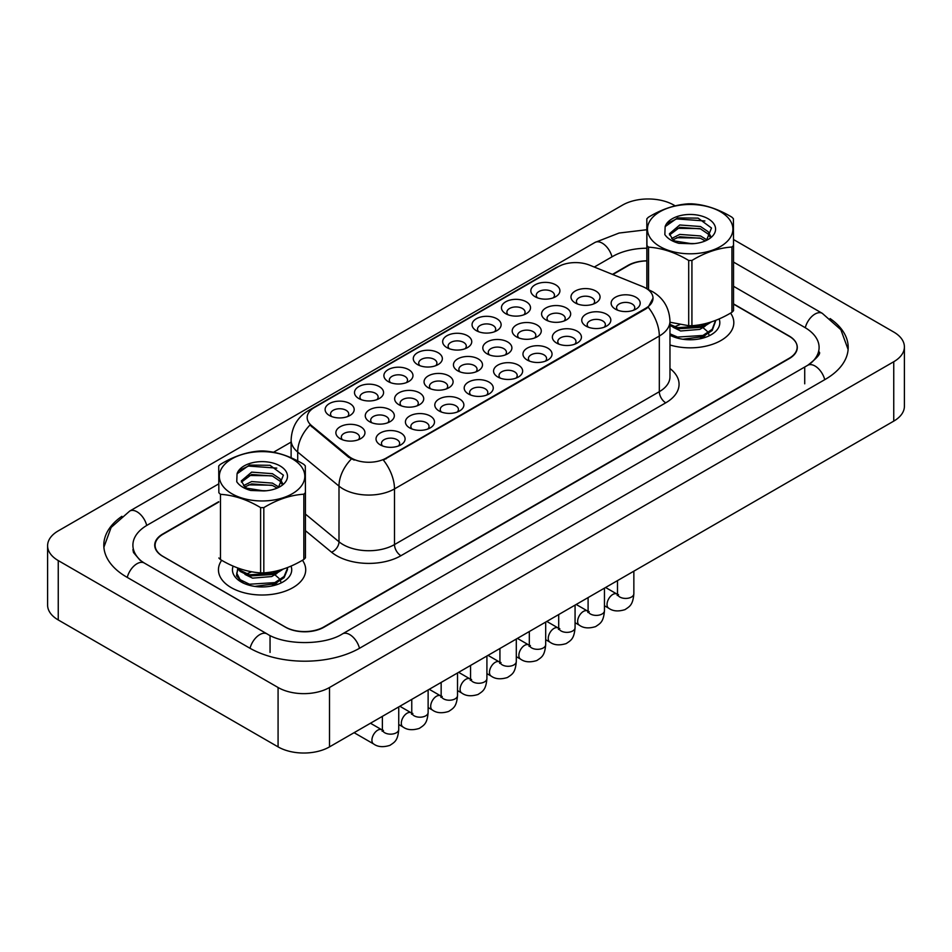 <?xml version="1.0" encoding="UTF-8"?>
<svg xmlns="http://www.w3.org/2000/svg" width="952" height="952" viewBox="0 0 952 952"><rect width="100%" height="100%" fill="white"/><g stroke="black" fill="none" stroke-linecap="round" stroke-linejoin="round"><path stroke-width="1.43" d="M535.083 296.703L535.083 296.703A14.542 8.401 180 0 1 535.083 284.826A14.542 8.401 180 0 1 555.659 284.826A14.542 8.401 180 0 1 555.659 296.703A14.542 8.401 180 0 1 535.083 296.703M553.267 297.821A9.092 5.248 0 0 0 554.457 295.227A9.092 5.248 0 0 0 551.803 291.514A9.092 5.248 0 0 0 541.89 290.372A9.092 5.248 0 0 0 536.285 295.227A9.092 5.248 0 0 0 537.475 297.821M446.916 347.611L446.916 347.611A14.542 8.401 180 0 1 446.916 335.735A14.542 8.401 180 0 1 467.492 335.735A14.542 8.401 180 0 1 467.492 347.611A14.542 8.401 180 0 1 446.916 347.611M465.1 348.718A9.092 5.248 0 0 0 466.29 346.123A9.092 5.248 0 0 0 463.636 342.411A9.092 5.248 0 0 0 453.723 341.28A9.092 5.248 0 0 0 448.118 346.123A9.092 5.248 0 0 0 449.308 348.718M417.535 364.58L417.535 364.58A14.542 8.401 180 0 1 417.535 352.704A14.542 8.401 180 0 1 438.098 352.704A14.542 8.401 180 0 1 438.098 364.58A14.542 8.401 180 0 1 417.535 364.58M435.718 365.687A9.092 5.248 0 0 0 436.908 363.093A9.092 5.248 0 0 0 434.243 359.38A9.092 5.248 0 0 0 424.342 358.238A9.092 5.248 0 0 0 418.725 363.093A9.092 5.248 0 0 0 419.915 365.687M388.142 381.538L388.142 381.538A14.542 8.401 180 0 1 388.142 369.662A14.542 8.401 180 0 1 408.717 369.662A14.542 8.401 180 0 1 408.717 381.538A14.542 8.401 180 0 1 388.142 381.538M406.325 382.656A9.092 5.248 0 0 0 407.515 380.062A9.092 5.248 0 0 0 404.862 376.349A9.092 5.248 0 0 0 394.949 375.207A9.092 5.248 0 0 0 389.332 380.062A9.092 5.248 0 0 0 390.534 382.656M476.309 330.642L476.309 330.642A14.542 8.401 180 0 1 476.309 318.765A14.542 8.401 180 0 1 496.873 318.765A14.542 8.401 180 0 1 496.873 330.642A14.542 8.401 180 0 1 476.309 330.642M494.493 331.76A9.092 5.248 0 0 0 495.683 329.154A9.092 5.248 0 0 0 493.017 325.441A9.092 5.248 0 0 0 483.116 324.311A9.092 5.248 0 0 0 477.499 329.154A9.092 5.248 0 0 0 478.689 331.76M505.702 313.672L505.702 313.672A14.542 8.401 180 0 1 505.702 301.796A14.542 8.401 180 0 1 526.266 301.796A14.542 8.401 180 0 1 526.266 313.672A14.542 8.401 180 0 1 505.702 313.672M523.886 314.791A9.092 5.248 0 0 0 525.076 312.185A9.092 5.248 0 0 0 522.41 308.484A9.092 5.248 0 0 0 512.497 307.341A9.092 5.248 0 0 0 506.892 312.185A9.092 5.248 0 0 0 508.082 314.791M358.749 398.507L358.749 398.507A14.542 8.401 180 0 1 358.749 386.631A14.542 8.401 180 0 1 379.324 386.631A14.542 8.401 180 0 1 379.324 398.507A14.542 8.401 180 0 1 358.749 398.507M376.933 399.626A9.092 5.248 0 0 0 378.134 397.032A9.092 5.248 0 0 0 375.469 393.319A9.092 5.248 0 0 0 365.556 392.176A9.092 5.248 0 0 0 359.951 397.032A9.092 5.248 0 0 0 361.141 399.626M329.368 415.477L329.368 415.477A14.542 8.401 180 0 1 329.368 403.6A14.542 8.401 180 0 1 349.931 403.6A14.542 8.401 180 0 1 349.931 415.477A14.542 8.401 180 0 1 329.368 415.477M347.551 416.595A9.092 5.248 0 0 0 348.741 413.989A9.092 5.248 0 0 0 346.076 410.276A9.092 5.248 0 0 0 336.175 409.146A9.092 5.248 0 0 0 330.558 413.989A9.092 5.248 0 0 0 331.748 416.595M575.234 302.914L575.234 302.914A14.542 8.401 180 0 1 575.234 291.038A14.542 8.401 180 0 1 595.809 291.038A14.542 8.401 180 0 1 595.809 302.914A14.542 8.401 180 0 1 575.234 302.914M593.417 304.033A9.092 5.248 0 0 0 594.607 301.439A9.092 5.248 0 0 0 591.942 297.726A9.092 5.248 0 0 0 582.041 296.584A9.092 5.248 0 0 0 576.424 301.439A9.092 5.248 0 0 0 577.614 304.033M545.841 319.884L545.841 319.884A14.542 8.401 180 0 1 545.841 308.008A14.542 8.401 180 0 1 566.416 308.008A14.542 8.401 180 0 1 566.416 319.884A14.542 8.401 180 0 1 545.841 319.884M564.024 321.002A9.092 5.248 0 0 0 565.226 318.396A9.092 5.248 0 0 0 562.561 314.695A9.092 5.248 0 0 0 552.648 313.553A9.092 5.248 0 0 0 547.043 318.396A9.092 5.248 0 0 0 548.233 321.002M457.686 370.792L457.686 370.792A14.542 8.401 180 0 1 457.686 358.916A14.542 8.401 180 0 1 478.249 358.916A14.542 8.401 180 0 1 478.249 370.792A14.542 8.401 180 0 1 457.686 370.792M475.869 371.899A9.092 5.248 0 0 0 477.059 369.305A9.092 5.248 0 0 0 474.393 365.592A9.092 5.248 0 0 0 464.481 364.449A9.092 5.248 0 0 0 458.876 369.305A9.092 5.248 0 0 0 460.066 371.899M428.293 387.75L428.293 387.75A14.542 8.401 180 0 1 428.293 375.885A14.542 8.401 180 0 1 448.856 375.885A14.542 8.401 180 0 1 448.856 387.75A14.542 8.401 180 0 1 428.293 387.75M446.476 388.868A9.092 5.248 0 0 0 447.666 386.274A9.092 5.248 0 0 0 445 382.561A9.092 5.248 0 0 0 435.1 381.419A9.092 5.248 0 0 0 429.483 386.274A9.092 5.248 0 0 0 430.673 388.868M398.9 404.719L398.9 404.719A14.542 8.401 180 0 1 398.9 392.843A14.542 8.401 180 0 1 419.475 392.843A14.542 8.401 180 0 1 419.475 404.719A14.542 8.401 180 0 1 398.9 404.719M417.083 405.838A9.092 5.248 0 0 0 418.273 403.243A9.092 5.248 0 0 0 415.619 399.531A9.092 5.248 0 0 0 405.707 398.388A9.092 5.248 0 0 0 400.102 403.243A9.092 5.248 0 0 0 401.292 405.838M369.519 421.688L369.519 421.688A14.542 8.401 180 0 1 369.519 409.812A14.542 8.401 180 0 1 390.082 409.812A14.542 8.401 180 0 1 390.082 421.688A14.542 8.401 180 0 1 369.519 421.688M387.702 422.807A9.092 5.248 0 0 0 388.892 420.201A9.092 5.248 0 0 0 386.226 416.5A9.092 5.248 0 0 0 376.326 415.358A9.092 5.248 0 0 0 370.709 420.201A9.092 5.248 0 0 0 371.899 422.807M516.46 336.853L516.46 336.853A14.542 8.401 180 0 1 516.46 324.977A14.542 8.401 180 0 1 537.023 324.977A14.542 8.401 180 0 1 537.023 336.853A14.542 8.401 180 0 1 516.46 336.853M534.643 337.972A9.092 5.248 0 0 0 535.833 335.366A9.092 5.248 0 0 0 533.168 331.653A9.092 5.248 0 0 0 523.267 330.522A9.092 5.248 0 0 0 517.65 335.366A9.092 5.248 0 0 0 518.84 337.972M487.067 353.823L487.067 353.823A14.542 8.401 180 0 1 487.067 341.947A14.542 8.401 180 0 1 507.642 341.947A14.542 8.401 180 0 1 507.642 353.823A14.542 8.401 180 0 1 487.067 353.823M505.25 354.929A9.092 5.248 0 0 0 506.44 352.335A9.092 5.248 0 0 0 503.786 348.622A9.092 5.248 0 0 0 493.874 347.492A9.092 5.248 0 0 0 488.269 352.335A9.092 5.248 0 0 0 489.459 354.929M340.126 438.658L340.126 438.658A14.542 8.401 180 0 1 340.126 426.782A14.542 8.401 180 0 1 360.701 426.782A14.542 8.401 180 0 1 360.701 438.658A14.542 8.401 180 0 1 340.126 438.658M358.309 439.764A9.092 5.248 0 0 0 359.499 437.17A9.092 5.248 0 0 0 356.845 433.457A9.092 5.248 0 0 0 346.933 432.327A9.092 5.248 0 0 0 341.316 437.17A9.092 5.248 0 0 0 342.518 439.764M615.385 309.126L615.385 309.126A14.542 8.401 180 0 1 615.385 297.25A14.542 8.401 180 0 1 635.948 297.25A14.542 8.401 180 0 1 635.948 309.126A14.542 8.401 180 0 1 615.385 309.126M633.568 310.245A9.092 5.248 0 0 0 634.758 307.651A9.092 5.248 0 0 0 632.092 303.938A9.092 5.248 0 0 0 622.192 302.795A9.092 5.248 0 0 0 616.575 307.651A9.092 5.248 0 0 0 617.765 310.245M585.992 326.096L585.992 326.096A14.542 8.401 180 0 1 585.992 314.219A14.542 8.401 180 0 1 606.567 314.219A14.542 8.401 180 0 1 606.567 326.096A14.542 8.401 180 0 1 585.992 326.096M604.175 327.214A9.092 5.248 0 0 0 605.365 324.62A9.092 5.248 0 0 0 602.711 320.907A9.092 5.248 0 0 0 592.798 319.765A9.092 5.248 0 0 0 587.194 324.62A9.092 5.248 0 0 0 588.384 327.214M556.611 343.065L556.611 343.065A14.542 8.401 180 0 1 556.611 331.189A14.542 8.401 180 0 1 577.174 331.189A14.542 8.401 180 0 1 577.174 343.065A14.542 8.401 180 0 1 556.611 343.065M574.794 344.184A9.092 5.248 0 0 0 575.984 341.578A9.092 5.248 0 0 0 573.318 337.865A9.092 5.248 0 0 0 563.417 336.734A9.092 5.248 0 0 0 557.801 341.578A9.092 5.248 0 0 0 558.991 344.184M497.825 377.004L497.825 377.004A14.542 8.401 180 0 1 497.825 365.128A14.542 8.401 180 0 1 518.4 365.128A14.542 8.401 180 0 1 518.4 377.004A14.542 8.401 180 0 1 497.825 377.004M516.008 378.111A9.092 5.248 0 0 0 517.21 375.516A9.092 5.248 0 0 0 514.544 371.804A9.092 5.248 0 0 0 504.631 370.673A9.092 5.248 0 0 0 499.026 375.516A9.092 5.248 0 0 0 500.216 378.111M527.218 360.034L527.218 360.034A14.542 8.401 180 0 1 527.218 348.158A14.542 8.401 180 0 1 547.793 348.158A14.542 8.401 180 0 1 547.793 360.034A14.542 8.401 180 0 1 527.218 360.034M545.401 361.141A9.092 5.248 0 0 0 546.591 358.547A9.092 5.248 0 0 0 543.925 354.834A9.092 5.248 0 0 0 534.024 353.704A9.092 5.248 0 0 0 528.408 358.547A9.092 5.248 0 0 0 529.598 361.141M409.669 427.9L409.669 427.9A14.542 8.401 180 0 1 409.669 416.024A14.542 8.401 180 0 1 430.233 416.024A14.542 8.401 180 0 1 430.233 427.9A14.542 8.401 180 0 1 409.669 427.9M427.853 429.019A9.092 5.248 0 0 0 429.043 426.413A9.092 5.248 0 0 0 426.377 422.712A9.092 5.248 0 0 0 416.464 421.569A9.092 5.248 0 0 0 410.859 426.413A9.092 5.248 0 0 0 412.049 429.019M439.05 410.931L439.05 410.931A14.542 8.401 180 0 1 439.05 399.055A14.542 8.401 180 0 1 459.626 399.055A14.542 8.401 180 0 1 459.626 410.931A14.542 8.401 180 0 1 439.05 410.931M457.234 412.049A9.092 5.248 0 0 0 458.424 409.455A9.092 5.248 0 0 0 455.77 405.742A9.092 5.248 0 0 0 445.857 404.6A9.092 5.248 0 0 0 440.252 409.455A9.092 5.248 0 0 0 441.442 412.049M468.443 393.973L468.443 393.973A14.542 8.401 180 0 1 468.443 382.097A14.542 8.401 180 0 1 489.007 382.097A14.542 8.401 180 0 1 489.007 393.973A14.542 8.401 180 0 1 468.443 393.973M486.627 395.08A9.092 5.248 0 0 0 487.817 392.486A9.092 5.248 0 0 0 485.151 388.773A9.092 5.248 0 0 0 475.25 387.631A9.092 5.248 0 0 0 469.633 392.486A9.092 5.248 0 0 0 470.823 395.08M380.276 444.87L380.276 444.87A14.542 8.401 180 0 1 380.276 432.993A14.542 8.401 180 0 1 400.84 432.993A14.542 8.401 180 0 1 400.84 444.87A14.542 8.401 180 0 1 380.276 444.87M398.46 445.988A9.092 5.248 0 0 0 399.65 443.382A9.092 5.248 0 0 0 396.984 439.669A9.092 5.248 0 0 0 387.083 438.539A9.092 5.248 0 0 0 381.466 443.382A9.092 5.248 0 0 0 382.656 445.988M642.552 286.552A24.55 14.173 180 0 1 645.825 288.147A24.55 14.173 180 0 1 653.012 298.166A24.55 14.173 180 0 1 645.825 308.186L386.143 458.114A24.55 14.173 180 0 1 348.682 456.222L311.613 425.663A24.55 14.173 180 0 1 307.175 417.535A24.55 14.173 180 0 1 314.362 407.515L558.181 266.738A24.55 14.173 180 0 1 589.621 265.156L642.552 286.552M221.685 560.288A43.637 25.192 0 0 0 218.448 569.82A43.637 25.192 0 0 0 231.229 587.634A43.637 25.192 0 0 0 278.781 593.096A43.637 25.192 0 0 0 305.711 569.82A43.637 25.192 0 0 0 302.45 560.264A43.637 25.192 0 0 1 305.711 569.82A43.637 25.192 0 0 1 278.781 593.096A43.637 25.192 0 0 1 231.229 587.634A43.637 25.192 0 0 1 218.448 569.82A43.637 25.192 0 0 1 221.685 560.288M653.012 298.166L648.205 307.187L645.825 308.912L383.37 460.078A31.821 18.374 60 0 1 394.497 488.911A36.366 20.992 180 0 1 343.065 488.911A36.366 20.992 180 0 1 338.995 486.115L297.702 452.057A36.366 20.992 180 0 1 291.122 440.014L291.122 457.769M354.192 460.078L348.682 457.293L309.959 425.056A31.821 21.277 129.5 0 0 297.702 452.057L297.702 460.935M669.97 344.981A43.637 25.192 0 0 0 733.813 322.657A43.637 25.192 0 0 0 730.553 313.101A43.637 25.192 0 0 1 733.813 322.657A43.637 25.192 0 0 1 669.97 344.981M218.722 502.073L163.09 534.191A27.275 15.744 0 0 0 155.105 545.317A27.275 15.744 0 0 0 163.09 556.456L285.219 626.963A27.275 15.744 0 0 0 323.787 626.963L789.172 358.285A27.275 15.744 0 0 0 797.157 347.147A27.275 15.744 0 0 0 789.172 336.02L733.54 303.902M646.824 260.907A27.275 15.744 0 0 0 628.475 265.501L612.826 274.533M670.172 335.271L671.231 335.913M669.97 335.175A29.643 17.112 0 0 0 711.132 334.759A29.643 17.112 0 0 0 719.117 318.944M237.726 568.582L236.489 575.841L243.129 583.076M233.145 566.119A29.643 17.112 0 0 0 241.118 581.922A29.643 17.112 0 0 0 283.041 581.922A29.643 17.112 0 0 0 291.014 566.107M218.722 501.704L162.709 534.036A27.275 15.744 0 0 0 154.712 545.175A27.275 15.744 0 0 0 162.709 556.313L285.481 627.189A27.275 15.744 0 0 0 324.049 627.189L789.291 358.583A27.275 15.744 0 0 0 797.288 347.444A27.275 15.744 0 0 0 789.291 336.318L733.54 304.116M646.824 260.824A27.275 15.744 0 0 0 627.951 265.43L612.445 274.39M810.033 363.854A49.087 28.346 0 0 0 819.101 347.444A49.087 28.346 0 0 0 804.726 327.405L733.54 286.302M646.824 248.222A49.087 28.346 0 0 0 612.529 256.528L594.298 267.048M291.122 442.085L273.498 452.26M218.722 483.89L147.274 525.135A49.087 28.346 0 0 0 132.899 545.175A49.087 28.346 0 0 0 141.967 561.585M675.182 205.858L673.921 205.12A36.366 20.992 0 0 0 622.489 205.12L58.251 530.883A36.366 20.992 0 0 0 47.6 545.734A36.366 20.992 0 0 0 58.251 560.573L278.079 687.499A36.366 20.992 0 0 0 329.511 687.499L893.749 361.736A36.366 20.992 0 0 0 904.4 346.885A36.366 20.992 0 0 0 893.749 332.046L733.516 239.535M47.6 545.734L47.6 605.115A36.366 20.992 0 0 0 58.251 619.954L278.079 746.88A36.366 20.992 0 0 0 329.511 746.88L893.749 421.117A36.366 20.992 0 0 0 904.4 406.266L904.4 346.885M121.892 516.305A78.183 45.137 0 0 0 103.804 545.175A78.183 45.137 0 0 0 126.711 577.09L249.483 647.979A78.183 45.137 0 0 0 360.046 647.979L825.289 379.36A78.183 45.137 0 0 0 848.196 347.444A78.183 45.137 0 0 0 830.108 318.575M653.239 241.522A42.721 24.669 0 0 0 711.644 250.459A42.721 24.669 0 0 0 727.126 216.747A42.721 24.669 0 0 0 668.709 207.81A42.721 24.669 0 0 0 653.239 241.522M646.943 288.837L646.943 245.556A49.087 28.346 0 0 0 647.729 246.378A49.087 28.346 0 0 0 648.562 247.163L648.562 289.694M669.97 322.228L688.701 325.715L688.701 260.467C675.384 252.458 661.997 248.02 648.562 247.163M688.701 260.467A49.087 28.346 0 0 0 691.926 260.455L691.926 325.715C705.23 324.846 718.558 320.372 731.933 312.292A49.087 28.346 0 0 0 733.54 310.673L733.54 245.426A49.087 28.346 0 0 1 731.933 247.032C718.558 247.925 705.23 252.399 691.926 260.455M646.943 245.556L646.824 218.841A49.087 28.346 0 0 1 648.419 217.234C661.723 209.178 675.063 204.704 688.439 203.811A49.087 28.346 0 0 1 691.652 203.811C704.98 204.62 718.355 209.059 731.791 217.104A49.087 28.346 0 0 1 732.623 217.901A49.087 28.346 0 0 1 733.409 218.71L733.54 245.426M688.701 325.715A49.087 28.346 0 0 0 691.926 325.715M694.508 243.581L681.822 243.379M707.05 239.975L700.517 235.941L679.74 234.406L671.636 238.5M705.313 240.915L700.517 238.297L679.74 236.762L673.04 239.69M710.644 236.179L708.145 231.681L700.517 226.516L679.74 224.981L669.399 233.775L672.814 239.499A20.777 11.995 0 0 0 675.135 241.177M710.085 236.988L708.145 234.037L700.517 228.873L679.74 227.338L669.53 234.965M715.571 321.205L712.191 330.487L702.933 336.639L682.87 339.245M672.064 336.199L669.97 334.997M715.547 320.419L712.191 329.309L702.933 335.461L677.538 337.067L669.97 333.819M711.382 321.919L702.933 327.202L677.538 328.821L669.97 325.572M709.216 322.585L702.933 326.024L677.538 327.643L669.97 324.394M706.479 240.38L711.489 228.004L698.113 218.139L677.562 217.901L665.151 226.612L664.841 234.573C667.542 238.571 672.231 241.487 678.907 243.319L692.033 243.76A25.395 14.661 0 0 0 708.133 239.499A25.395 14.661 0 0 0 701.886 216.116A25.395 14.661 0 0 0 665.151 226.612M692.033 243.76L674.837 241.011L672.814 239.499M646.824 218.841L646.836 288.765M731.933 312.292L731.933 247.032M699.875 238.036L676.777 237.714M699.875 228.611L676.777 228.29M704.896 220.959L676.598 218.912L667.507 223.208M707.943 322.954L707.348 323.847M705.004 326.298L699.803 329.392L680.644 330.987L673.076 327.25M705.004 335.723L699.684 338.864M675.242 326.512L679.799 324.62M697.423 325.12L700.958 326.512M703.088 327.69L707.11 331.225M708.586 333.652L709.109 335.259M705.384 323.62L699.077 327.321M225.136 488.685A42.721 24.669 0 0 0 283.541 497.622A42.721 24.669 0 0 0 299.023 463.898A42.721 24.669 0 0 0 240.618 454.973A42.721 24.669 0 0 0 225.136 488.685M305.437 492.589L305.306 465.873A49.087 28.346 0 0 0 304.521 465.052A49.087 28.346 0 0 0 303.688 464.267C290.253 456.222 276.877 451.783 263.549 450.962A49.087 28.346 0 0 0 260.336 450.974C246.961 451.867 233.621 456.341 220.328 464.397A49.087 28.346 0 0 0 218.722 466.004L218.853 492.719A49.087 28.346 0 0 0 219.638 493.529A49.087 28.346 0 0 0 220.471 494.326L220.471 559.586C233.787 567.594 247.175 572.021 260.61 572.878A49.087 28.346 0 0 0 263.823 572.878C277.127 572.009 290.467 567.535 303.831 559.455A49.087 28.346 0 0 0 305.437 557.836L305.437 492.589A49.087 28.346 0 0 1 303.831 494.195C290.467 495.088 277.127 499.562 263.823 507.618L263.823 572.878M260.61 572.878L260.61 507.618C247.282 499.622 233.906 495.183 220.471 494.326M260.61 507.618A49.087 28.346 0 0 0 263.823 507.618M218.853 557.979A49.087 28.346 0 0 0 219.638 558.788A49.087 28.346 0 0 0 220.471 559.586M266.405 490.744L253.72 490.542M278.948 487.138L272.415 483.104L251.637 481.557L243.534 485.651M277.21 488.067L272.415 485.46L251.637 483.913L244.938 486.853M282.554 483.342L280.043 478.844L272.415 473.68L251.637 472.132L241.296 480.938L244.724 486.662A20.777 11.995 0 0 0 247.032 488.34M281.994 484.151L280.043 481.2L272.415 476.036L251.637 474.489L241.427 482.117M287.445 567.582L287.48 569.546L284.089 577.65L274.842 583.79L254.767 586.396M243.962 583.362L240.118 580.839L236.679 574.294L237.952 568.963M287.48 568.368L284.089 576.472L274.842 582.612L249.436 584.231L240.118 579.661L236.679 573.08M283.279 569.07L274.842 574.365L249.436 575.984L240.118 571.414L237.345 567.832M281.114 569.748L274.842 573.187L249.436 574.806L240.118 570.236L238.202 568.154M278.389 487.543L283.399 475.167L270.011 465.302L249.46 465.064L237.06 473.775L236.75 481.736C239.44 485.734 244.129 488.65 250.816 490.482L263.93 490.923A25.395 14.661 0 0 0 280.043 486.662A25.395 14.661 0 0 0 273.783 463.279A25.395 14.661 0 0 0 237.06 473.775M263.93 490.923L246.735 488.174L244.724 486.662M303.831 559.455L303.831 494.195M218.853 492.719L218.722 466.004M271.772 485.199L248.674 484.877M271.772 475.774L248.674 475.453M276.794 468.122L248.496 466.075L239.404 470.371M279.852 570.117L279.245 571.01M276.913 573.461L271.701 576.555L252.554 578.15L244.973 574.413M276.913 582.886L271.582 586.027M247.139 573.675L251.697 571.771M269.321 572.283L272.867 573.675M274.985 574.853L279.007 578.388M280.483 580.815L281.019 582.41M277.282 570.784L270.975 574.484M386.143 458.114L386.143 458.84M348.682 456.222L348.682 457.293M311.613 425.663L311.613 426.734M645.825 308.186L645.825 308.912M669.97 368.519A45.458 26.239 180 0 1 665.757 402.815L400.923 555.718A9.092 5.248 60 0 1 394.497 544.58L659.319 391.688A36.366 20.992 0 0 0 669.97 376.837L669.97 321.169A36.366 20.992 180 0 1 659.319 336.02A31.821 18.374 -120 0 0 648.205 307.187M400.923 555.718A45.458 26.239 180 0 1 336.639 555.718A45.458 26.239 180 0 1 331.546 552.208L305.437 530.68M351.395 458.983A31.821 21.277 129.5 0 0 338.995 486.115L338.995 541.783A36.366 20.992 0 0 0 343.065 544.58A36.366 20.992 0 0 0 394.497 544.58L394.497 488.911L659.319 336.02L659.319 391.688A9.092 5.248 60 0 0 665.757 402.815M669.97 321.169C669.363 308.091 663.615 298.297 652.739 291.764L648.145 289.527A31.821 14.899 112 0 0 647.717 289.36M311.661 409.372A31.821 18.374 -120 0 0 308.365 410.609C297.488 417.143 291.74 426.948 291.122 440.014M308.365 410.609L555.516 267.917A31.821 18.374 60 0 1 557.92 266.893M305.437 514.104L338.995 541.783A9.092 6.081 -50.5 0 1 331.546 552.208M398.745 706.908L398.745 729.446A8.187 4.724 180 0 1 395.972 732.981A8.187 4.724 180 0 1 384.775 732.778A8.187 4.724 180 0 1 382.383 729.446L382.121 731.207L382.847 730.601M398.745 729.446C397.817 740.977 394.485 742.215 389.915 745.356C383.156 747.451 377.73 746.987 373.612 743.952A8.187 4.724 -60 0 1 372.363 737.395A8.187 4.724 -60 0 1 377.706 730.184A8.187 4.724 -60 0 1 378.063 729.994A8.187 4.724 -60 0 1 381.8 729.779L383.454 730.434M428.126 689.938L428.126 712.477A8.187 4.724 180 0 1 425.354 716.023A8.187 4.724 180 0 1 414.168 715.821A8.187 4.724 180 0 1 411.764 712.477L411.502 714.238L412.24 713.631M428.126 712.477C427.198 724.008 423.878 725.245 419.308 728.399C412.549 730.481 407.111 730.017 403.005 726.983A8.187 4.724 -60 0 1 401.744 720.426A8.187 4.724 -60 0 1 407.087 713.215A8.187 4.724 -60 0 1 407.456 713.024A8.187 4.724 -60 0 1 411.181 712.81L412.847 713.464M457.519 672.969L457.519 695.507A8.187 4.724 180 0 1 454.747 699.054A8.187 4.724 180 0 1 443.549 698.851A8.187 4.724 180 0 1 441.157 695.507L440.895 697.281L441.621 696.674M457.519 695.507C456.591 707.05 453.259 708.276 448.69 711.43C441.93 713.524 436.504 713.048 432.387 710.013A8.187 4.724 -60 0 1 431.137 703.457A8.187 4.724 -60 0 1 436.48 696.245A8.187 4.724 -60 0 1 436.849 696.055A8.187 4.724 -60 0 1 440.574 695.841L442.228 696.507M486.912 655.999L486.912 678.538A8.187 4.724 180 0 1 484.14 682.084A8.187 4.724 180 0 1 472.942 681.882A8.187 4.724 180 0 1 470.55 678.538L470.276 680.311L471.014 679.704M486.912 678.538C485.972 690.081 482.652 691.307 478.082 694.46C471.323 696.555 465.885 696.079 461.779 693.044A8.187 4.724 -60 0 1 460.53 686.487A8.187 4.724 -60 0 1 465.873 679.288A8.187 4.724 -60 0 1 466.23 679.085A8.187 4.724 -60 0 1 469.955 678.883L471.621 679.538M516.293 639.03L516.293 661.569A8.187 4.724 180 0 1 513.521 665.115A8.187 4.724 180 0 1 502.323 664.913A8.187 4.724 180 0 1 499.931 661.569L499.669 663.342L500.407 662.735M516.293 661.569C515.365 673.112 512.045 674.349 507.464 677.491C500.716 679.585 495.278 679.109 491.172 676.087A8.187 4.724 -60 0 1 489.911 669.53A8.187 4.724 -60 0 1 495.254 662.318A8.187 4.724 -60 0 1 495.623 662.116A8.187 4.724 -60 0 1 499.348 661.914L501.014 662.568M359.487 648.288A14.542 8.401 -120 0 0 342.482 633.889C324.596 645.456 284.922 645.456 267.036 633.889L144.264 563.013L139.98 560.157L133.506 552.529L132.899 549.625M250.031 648.288A14.542 8.401 -60 0 1 259.765 634.615A14.542 8.401 -60 0 1 267.036 633.889M127.259 577.412A14.542 8.401 -60 0 1 136.993 563.727A14.542 8.401 -60 0 1 144.264 563.013M103.887 547.221L111.134 527.444L129.722 511.057A14.542 8.401 60 0 1 146.727 525.456M129.722 511.057L594.976 242.439A14.542 8.401 60 0 1 611.981 256.838M733.54 262.086L822.278 313.327A14.542 8.401 120 0 0 805.273 327.726M824.741 379.681A14.542 8.401 -120 0 0 807.736 365.282L342.482 633.889M329.511 746.88L329.511 687.499M278.079 746.88L278.079 687.499M58.251 619.954L58.251 560.573M893.749 421.117L893.749 361.736M270.047 652.429L270.047 636.103M804.726 383.811L804.726 367.484M545.686 622.072L545.686 644.611A8.187 4.724 180 0 1 542.914 648.145A8.187 4.724 180 0 1 531.716 647.943A8.187 4.724 180 0 1 529.324 644.611L529.062 646.372L529.788 645.765M545.686 644.611C544.758 656.142 541.426 657.38 536.857 660.521C530.097 662.616 524.671 662.152 520.554 659.117A8.187 4.724 -60 0 1 519.304 652.56A8.187 4.724 -60 0 1 524.647 645.349A8.187 4.724 -60 0 1 525.004 645.147A8.187 4.724 -60 0 1 528.741 644.944L530.395 645.599M575.067 605.103L575.067 627.642A8.187 4.724 180 0 1 572.307 631.188A8.187 4.724 180 0 1 561.109 630.974A8.187 4.724 180 0 1 558.705 627.642L558.443 629.403L559.181 628.796M575.067 627.642C574.139 639.173 570.819 640.41 566.25 643.564C559.49 645.646 554.052 645.182 549.947 642.148A8.187 4.724 -60 0 1 548.685 635.591A8.187 4.724 -60 0 1 554.04 628.379A8.187 4.724 -60 0 1 554.397 628.189A8.187 4.724 -60 0 1 558.122 627.975L559.788 628.629M604.46 588.134L604.46 610.672A8.187 4.724 180 0 1 601.688 614.218A8.187 4.724 180 0 1 590.49 614.016A8.187 4.724 180 0 1 588.098 610.672L587.836 612.433L588.562 611.838M604.46 610.672C603.532 622.203 600.2 623.441 595.631 626.594C588.871 628.677 583.445 628.213 579.328 625.178A8.187 4.724 -60 0 1 578.078 618.621A8.187 4.724 -60 0 1 583.421 611.41A8.187 4.724 -60 0 1 583.79 611.22A8.187 4.724 -60 0 1 587.515 611.005L589.181 611.66M633.853 571.164L633.853 593.703A8.187 4.724 180 0 1 631.081 597.249A8.187 4.724 180 0 1 619.883 597.047A8.187 4.724 180 0 1 617.491 593.703L617.229 595.476L617.955 594.869M633.853 593.703C632.913 605.246 629.593 606.472 625.024 609.625C618.264 611.719 612.826 611.243 608.721 608.209A8.187 4.724 -60 0 1 607.471 601.652A8.187 4.724 -60 0 1 612.814 594.453A8.187 4.724 -60 0 1 613.171 594.25A8.187 4.724 -60 0 1 616.908 594.036L618.562 594.702M555.516 267.917L561.347 265.203M797.157 347.147L797.157 348.967M155.105 545.317L155.105 547.817M373.612 743.952L354.096 732.683M382.383 716.356L382.383 729.446M381.8 729.779L370.459 723.234M403.005 726.983L398.745 724.52M411.764 699.387L411.764 712.477M411.181 712.81L399.84 706.265M432.387 710.013L428.126 707.55M441.157 682.417L441.157 695.507M440.574 695.841L429.233 689.296M461.779 693.044L457.519 690.593M470.55 665.448L470.55 678.538M469.955 678.883L458.626 672.326M491.172 676.087L486.912 673.623M499.931 648.479L499.931 661.569M499.348 661.914L488.007 655.369M848.113 349.491L840.866 329.713L822.278 313.327M819.101 351.895C821.124 353.37 817.34 357.833 807.736 365.282M594.976 242.439L619.086 233.038L646.824 229.73M520.554 659.117L516.293 656.654M529.324 631.509L529.324 644.611M528.741 644.944L517.4 638.399M549.947 642.148L545.686 639.684M558.705 614.552L558.705 627.642M558.122 627.975L546.793 621.43M579.328 625.178L575.067 622.715M588.098 597.582L588.098 610.672M587.515 611.005L576.174 604.46M608.721 608.209L604.46 605.758M617.491 580.613L617.491 593.703M616.908 594.036L605.567 587.491"/></g></svg>
